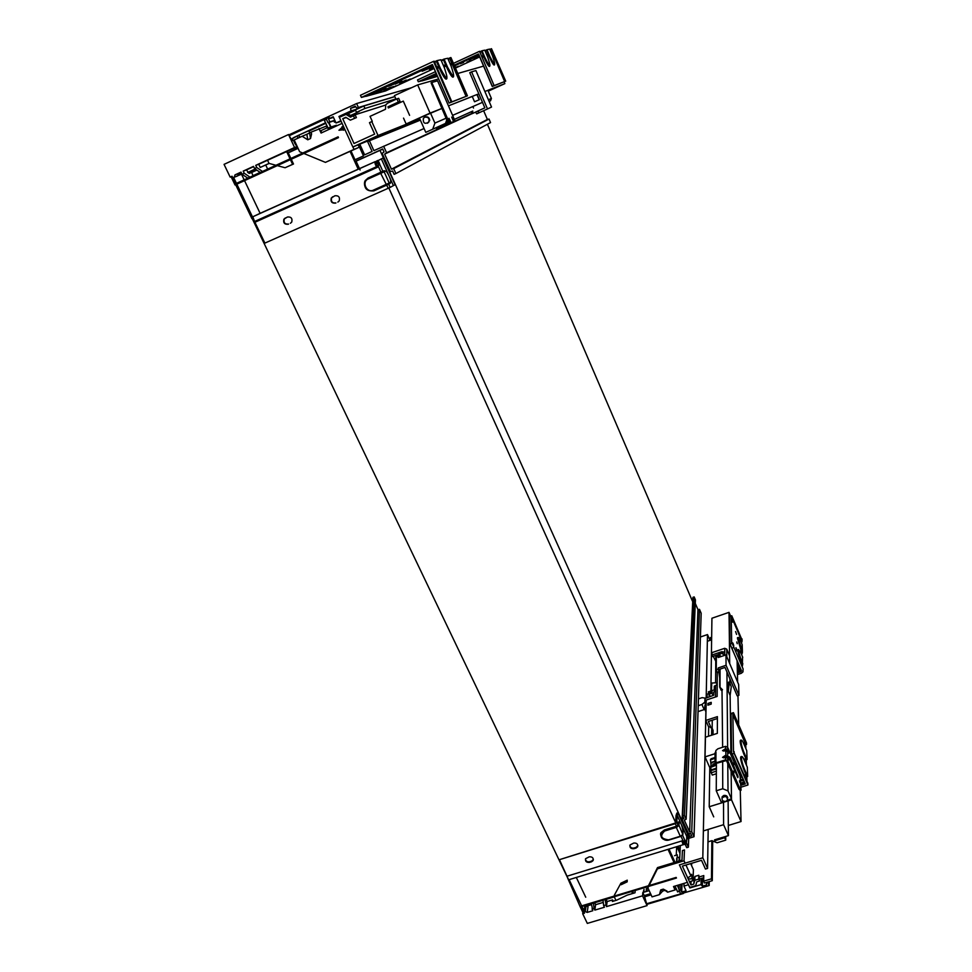 <?xml version="1.0" encoding="UTF-8"?>
<svg xmlns="http://www.w3.org/2000/svg" width="972" height="972" viewBox="0 0 972 972"><rect width="100%" height="100%" fill="white"/><g stroke="black" fill="none" stroke-linecap="round" stroke-linejoin="round"><path stroke-width="1.46" d="M742.742 657.424L741.259 653.743C737.602 647.206 737.675 649.478 741.466 660.523L742.802 663.657L742.292 666.294M742.231 665.674L740.943 660.948C737.845 652.771 737.055 648.992 738.574 649.588M737.517 638.859L738.574 640.706M736.776 641.982L737.238 643.707L736.776 641.982M732.11 620.452L732.572 622.153L732.11 620.452M732.524 642.929L732.973 644.643C734.759 648.992 732.912 641.933 732.524 642.929M735.597 631.569L736.594 634.424L735.597 631.569M737.359 671.13L740.834 669.55L730.045 643.926L732.244 643.476L742.973 668.651L732.244 643.476M731.758 615.75L742.025 639.977L731.758 615.75L729.656 616.649L730.045 643.926M738.599 665.626L737.226 666.075M738.222 637.45L737.396 637.79L741.83 653.16M731.685 643.367L731.223 616.114L741.514 640.378L741.466 641.921M737.25 650.742L735.95 647.692L736.849 650.876M737.396 672.891L740.713 671.786L740.676 670.838L737.371 671.944M743.009 669.902L742.96 671.895L741.344 673.268L737.444 674.568M741.988 638.835L742.122 640.244M737.602 667.63L739.789 667.764L740.676 670.838L741.32 670.303L741.357 671.239L741.381 670.437L730.081 644.278M741.357 671.239L740.713 671.786M740.117 667.837L739.583 666.573M737.311 669.246L740.567 668.882M741.065 642.006L742.025 639.977L741.976 641.897M741.296 653.767L742.389 651.179L742.341 653.135M741.32 664.787L740.992 662.868L742.292 664.787L741.745 665.771M743.143 669.271L742.973 668.651M740.883 641.569C739.17 637.705 738.258 636.551 738.137 638.094L742.389 651.179L742.171 644.618L740.883 641.569M738.137 638.094L737.396 637.79M733.982 772.971L733.459 771.136L733.982 772.971M733.836 764.745L733.325 762.923L733.836 764.745M739.935 782.654L739.413 780.82L739.935 782.654M725.525 750.542L724.322 750.992M725.489 750.688L722.536 750.627L725.501 748.671L725.489 746.35L717.907 748.78L715.975 750.396L715.052 754.005M725.574 757.285L724.371 757.747M725.319 757.504L722.548 757.37L725.306 755.463L725.829 757.309M739.777 789.957L739.024 789.349L740.336 789.556L727.761 760.724L725.574 759.825L717.846 762.279L718.114 762.862L725.829 760.408L727.105 760.93L740.409 790.382M740.336 789.556L741.065 790.224L739.996 775.632L727.639 747.237L725.489 746.35M729.595 757.285L729.608 757.309C728.636 755.754 728.648 756.447 729.632 759.339L737.882 777.6M716.157 762.461L717.129 763.044L715.902 761.878L715.963 752.061M716.874 762.461L717.846 762.279M724.359 750.493L723.496 751.077M723.508 757.832L724.383 757.237M739.024 789.349L726.436 760.541L717.895 762.923M716.4 765.329L714.967 762.06L715.914 760.165M715.514 763.312L712.865 764.15L712.853 765.62M711.176 766.155L710.483 759.983L714.991 758.172M716.388 765.997L716.085 765.28L710.386 767.467L711.65 770.419M716.012 764.454L713.375 765.462M716.413 763.664L715.902 760.882M716.085 765.28L716.085 764.612L711.152 766.167L711.139 766.847M710.325 767.613L711.152 766.167M710.423 760.128L711.249 758.695L715.003 757.492M717.129 763.044L718.369 762.85M713.375 765.304L712.865 764.15M727.724 758.306L725.78 757.37M726.813 757.467L727.809 756.495C729.194 760.347 729.207 761.027 727.821 758.537M726.011 750.493L725.501 748.671L727.651 749.558L726.777 750.724M725.78 750.566L725.27 748.744M727.749 749.764C729.122 753.579 729.134 754.248 727.761 751.769L725.282 750.749M689.257 833.599L689.148 836.698L379.991 150.368L382.774 149.129M686.609 837.475L689.148 836.698M360.102 169.991L356.092 161.17L379.991 150.368M487.397 124.258L692.392 601.061M680.096 850.536L678.152 846.248M689.913 887.375L688.431 884.727L683.923 886.075L684.033 883.366M710.398 639.066L709.548 639.345M710.386 640.256L710.423 637.547L711.65 637.668M689.148 836.528L691.663 835.762L690.618 833.417L688.516 833.709L682.077 819.408L692.805 599.87M694.154 596.905L684.409 815.35L682.721 815.885L692.927 597.33L694.154 596.905L695.43 599.858L686.147 819.226L684.324 820.149L689.634 831.947L691.736 831.643L694.02 836.722L686.548 839.018M695.272 603.369L697.969 609.626L699.5 609.359L701.177 613.247L694.02 836.722M676.682 846.697L676.245 855.178M675.018 862.286L668.991 849.054M689.889 887.934L701.043 884.605L701.177 878.457M680.522 893.645L679.003 890.34L680.692 889.842L681.7 892.053L686.062 890.765L683.923 886.075M701.043 884.605L702.355 886.185L706.668 884.897L706.425 883.001L707.835 882.576L709.183 885.553L646.769 903.705M684.567 842.918L684.288 841.193M685.284 844.51L686.718 847.669L688.383 847.159L686.39 842.748M684.409 815.35L686.147 819.226M682.077 819.408L683.899 818.497L682.721 815.885M676.901 846.624L679.95 853.367M697.969 609.626L689.634 831.947M682.065 883.961L681.7 892.053M680.692 889.842L680.947 884.301M688.383 847.159L688.723 838.35M699.5 609.359L691.736 831.643M702.525 878.056L702.355 886.185M709.183 885.553L709.232 881.604M711.407 639.904L711.455 637.195M679.27 884.799L679.003 890.34M647.06 904.312L683.498 893.462M582.993 912.659L579.992 906.366L676.16 877.412L676.451 878.032L580.952 906.767L583.674 912.453M674.568 855.688L677.314 854.85L677.156 857.96M677.083 859.284L677.047 860.001M579.992 906.366L567.733 878.214M680.716 823.138L677.168 815.265L677.97 812.847L687.435 833.842L686.317 843.805L685.09 844.571L684.519 843.319L685.892 842.603L685.09 840.209L682.478 842.202L683.061 843.623L683.899 842.578M576.323 877.449L585.739 897.229M584.063 910.898L581.936 906.475M581.657 905.868L569.288 879.988M584.524 905.697L584.816 906.317M591.498 904.616L586.517 906.111M668.323 849.261L674.349 862.48M569.422 879.624L568.632 879.806L559.447 859.673L675.321 823.697L676.791 822.433L677.168 815.265M684.397 842.432L684.069 844.498L683.073 844.741L681.907 840.926L567.308 876.124M668.019 849.346L674.046 862.577M686.657 836.297L681.676 825.24M676.791 822.433L677.934 824.973L678.079 822.13L679.294 821.765M677.97 812.847L676.877 813.078L676.038 815.557L675.637 822.956L559.447 859.673M682.478 842.202L681.907 840.926M683.535 841.874L681.032 836.345L668.785 840.087L681.02 836.345L682.83 834.851L683.049 831.352C681.907 824.766 680.57 821.826 679.076 822.531L678.942 825.143L682.903 834.584M668.651 839.844L680.303 836.248L676.293 827.403L664.641 831.011C659.611 835.932 660.948 838.872 668.651 839.844L668.785 840.087C662.637 840.343 660.073 837.828 661.118 832.554L664.374 829.979L676.463 826.224L675.321 823.697M591.559 861.775L593.114 860.548C593.6 857.899 592.3 856.66 589.214 856.83L585.594 858.689C585.108 861.338 586.408 862.577 589.482 862.407L591.559 861.775L591.656 861.107L589.591 861.739C587.222 862.079 585.837 861.192 585.423 859.078M636.04 848.058L637.644 846.794C638.142 844.121 636.842 842.882 633.732 843.052L630.038 844.96C629.528 847.633 630.84 848.872 633.938 848.702L636.04 848.058L636.113 847.39L634.011 848.034C631.691 848.386 630.293 847.535 629.832 845.482M637.924 845.591L636.113 847.39M593.382 859.467L591.656 861.107M632.055 891.385L648.02 886.586M677.946 824.73L678.857 825.495L677.934 824.973L676.463 826.224L676.889 827.184L676.038 826.358M678.857 825.495L676.889 827.184M680.436 836.503L682.842 834.341M585.253 911.602L586.092 905.94L588.024 906.73L587.197 912.404L585.253 911.602L583.893 912.015L584.464 913.218L582.702 913.753L582.86 912.696L584.051 912.344M591.389 903.632L592.786 910.728L587.197 912.404M644.339 895.552L647.085 905.612L587.319 923.4L582.702 913.753M647.085 905.612L642.541 895.819L606.479 906.621L607.123 901.554L612.591 899.914L612.396 901.469L616.515 900.23L627.219 895.115L635.008 892.782L635.226 890.461M642.541 895.819L642.82 892.527L643.926 892.199L644.035 889.368L643.257 892.114M643.926 892.199L646.842 891.324L647.06 888.736L646.392 888.663L646.173 891.239M646.842 891.324L649.15 890.631M605.046 899.525L606.479 906.621M607.123 901.554L606.03 899.222M592.009 909.099L594.062 908.48L594.84 910.108L604.426 907.241L603.648 905.6L605.702 904.981M602.992 900.145L603.648 905.6M594.062 908.48L593.43 903.012M594.84 910.108L595.581 904.713L594.645 902.648M615.944 900.4L614.219 896.755M675.03 886.063L677.678 891.846L674.872 886.403M650.572 893.681L644.242 895.577L642.82 892.527M612.591 899.914L613.198 901.226M594.657 902.769L603.005 900.254M595.581 904.713L603.26 902.405M586.092 905.94L584.743 906.341L583.893 912.015M643.816 891.956L644.035 889.368M646.732 891.081L646.939 888.493M627.159 880.207L621.035 883.135L620.889 884.374L627.025 881.446L627.147 880.195L627.195 881.835L621.072 884.751L620.914 883.196M685.102 863.148L684.033 860.791L684.495 849.941L682.405 850.585L681.967 860.171L657.509 867.595L648.433 885.759M667.035 891.105L663.293 889.137L667.63 892.199L675.078 889.975L675.236 886.804M665.225 890.279L662.685 891.032L659.429 894.653L652.042 896.864L647.899 887.91L648.652 886.391M644.873 896.719L651.106 894.848M675.078 889.975L673.499 886.525L687.362 882.369M685.953 865.019L690.898 875.918L687.714 877.862M684.033 860.791L657.412 868.871L649.065 885.577M659.429 894.653L660.741 889.902L662.685 891.032M663.293 889.137L660.741 889.902M689.476 881.738L693.048 880.668L693.401 869.612L690.667 863.598M690.898 875.918L691.602 874.302L692.1 877.667L690.655 878.955L692.113 878.603L693.048 880.668M690.655 878.955L688.152 878.809M657.412 868.871L657.509 867.595M648.008 886.622L647.899 887.91M692.1 877.667L692.113 878.603M350.928 150.818L354.999 159.76L363.492 155.921L358.413 144.731M341.172 121.318L336.033 122.982L340.905 120.735L338.961 116.47L345.473 114.465M338.961 116.47L351.038 110.905L350.564 108.329L355.242 106.167L356.858 108.208L358.401 107.503L356.615 103.542L325.766 117.819L328.001 122.727L329.824 121.877L328.487 118.936L333.202 116.761L336.033 122.982M351.038 110.905L357.344 108.986M359.786 144.184L364.622 154.84L372.094 151.45L367.623 141.584L369.421 140.758L373.88 150.648L424.084 128.511M356.165 161.133L382.689 148.959L384.049 151.972L382.13 153.321L390.343 171.57L392.615 171.023L394.11 174.34L395.908 173.538L393.696 168.63L391.424 169.177L384.645 154.111L472.088 113.639M391.424 169.177L487.397 119.459L483.631 110.711M384.645 154.111L386.577 152.762L383.636 146.237M395.908 173.538L490.532 122.569L489.025 119.058L487.397 119.459M329.824 121.877L334.818 120.309M333.493 117.393L328.487 118.936M369.421 140.758L420.378 120.127M471.979 113.359L386.577 152.762M489.025 119.058L393.696 168.63M356.092 160.975L382.761 149.105M355.74 106.799L350.564 108.329M356.858 108.208L363.078 106.337M358.401 107.503L394.826 96.544M356.615 103.542L411.727 87.65M334.915 120.54L328.001 122.727M303.872 153.479L325.438 162.373L359.251 147.246L358.158 144.84M321.708 132.763L320.906 130.673M359.251 147.246L354.002 149.396L352.897 146.966M293.495 140.418L294.224 140.077M302.754 153.017L299.631 151.729L294.164 139.944L302.122 136.274L307.772 139.798L306.873 134.27L302.122 136.274M310.979 132.277L306.873 134.27M327.163 127.794L326.385 126.105L310.955 132.204L311.611 133.869L310.505 138.534L307.772 139.798M309.606 133.018L309.047 131.05L325.802 123.323M343.408 126.239L338.949 130.26L344.197 127.976M338.949 130.26L344.951 129.641M341.913 126.882L343.347 126.105M318.986 128.498L321.076 133.055L342.108 123.371M325.438 162.373L354.002 149.396M343.432 130.212L344.926 129.568M309.606 133.006L310.505 138.534M260.144 172.409L253.085 175.64L251.602 172.494L249.063 173.441L246.451 169.93L243.207 171.108L253.522 166.37L254.543 168.52L260.241 172.481L257.969 173.453L260.192 172.445M266.972 169.407L264.724 170.428M253.085 175.64L252.356 176.102M252.343 176.054L254.397 175.154M335.51 121.84L334.465 122.168L333.87 120.868M336.689 125.862L336.409 125.23L331.039 127.004L328.937 122.423M292.997 140.357L292.244 138.753L297.809 135.618L325.693 123.092M247.824 178.168L242.028 174.267L241.007 172.117L234.993 174.887L234.288 177.147L232.818 177.815L232.065 176.224L230.157 177.098L232.089 176.284M232.818 177.815L237.739 175.871L238.444 173.624L234.993 174.887M291.357 139.166L293.69 137.599M297.748 135.643L293.738 137.574M297.153 136.287L298.015 138.158M299.655 137.404L298.659 135.242L325.559 122.8M294.601 142.787L293.398 140.223L292.05 140.673L288.538 134.525L294.565 147.501L255.733 165.349L258.71 164.28L260.217 167.463L269.159 163.442M290.397 159.651L292.596 164.353L285.088 167.743L277.312 165.641M275.975 165.276L269.037 163.405L260.217 167.463M286.594 151.486L290.033 158.837M267.494 160.149L269.037 163.405M255.733 165.349L256.754 167.5L262.44 171.473M265.721 165.009L267.652 169.092M288.125 152.543L290.883 158.448M291.26 159.25L293.483 164.013L285.088 167.743M327.953 128.28L330.796 126.955M243.207 171.108L244.227 173.247L250.011 177.171M251.602 172.494L256.815 170.1M249.063 173.441L256.62 169.966M333.7 127.247L333.42 126.615L328.014 128.401M333.42 126.615L336.409 125.23M324.381 120.224L327.989 128.353M327.637 127.587L328.487 129.641M256.754 167.5L254.543 168.52M327.552 127.611L320.784 130.734M295.33 142.459L294.492 142.835L297.116 146.918M244.227 173.247L242.028 174.267M230.157 177.098L224.058 164.365L288.538 134.525M258.71 164.28L290.336 149.919M296.363 146.869L294.565 147.501M247.666 172.481L255.247 169.007M246.451 169.93L253.643 166.625M293.483 164.013L292.596 164.353M237.739 175.871L234.288 177.147M376.48 161.425L383.077 158.011L376.48 161.425L377.209 163.041L378.545 161.741L379.031 162.215L379.967 164.9L376.65 165.665L376.006 162.846L376.917 162.409M378.764 165.033L377.658 162.567M241.773 173.721L237.861 175.519M237.812 175.665L241.955 174.11M298.064 148.339L288.271 152.847M288.21 152.701L297.894 147.999M233.657 177.512L236.463 183.368M236.84 184.158L252.562 217.048M350.017 151.243L358.194 169.177L260.01 213.39M259.974 213.026L244.543 180.634M244.166 179.844L241.53 174.304M358.559 169.128L350.333 151.097M358.194 169.177L375.423 161.546C374.621 162.676 375.022 164.39 376.614 166.674L377.391 167.305L254.919 222.284L264.882 243.109L390.137 187.426L395.094 184.692L383.077 158.011M260.411 213.208L252.781 216.768L254.919 222.284M377.391 167.305L376.65 165.665M390.137 187.426L388.691 184.218L389.201 183.028L373.345 190.16L373.904 190.852C366.395 191.52 363.504 188.082 365.241 180.561L368.072 178.034L384.207 170.708L385.325 171.169C386.88 170.051 392.141 181.728 390.38 182.371L389.201 183.028L384.134 171.789L385.325 171.169M285.318 217.947L284.286 218.967C283.46 222.661 284.881 224.35 288.575 224.046L288.198 224.253C284.504 224.556 283.071 222.855 283.897 219.162L287.445 216.999C291.138 216.683 292.572 218.384 291.746 222.078L290.397 223.268M332.691 196.757L331.622 197.826C330.772 201.556 332.217 203.257 335.935 202.941L335.595 203.112C331.865 203.44 330.431 201.739 331.282 197.996L334.903 195.761C338.633 195.445 340.079 197.146 339.228 200.888L337.843 202.115M373.345 190.16C366.663 193.452 361.317 181.728 368.242 178.945L380.708 173.356L388.253 188.313M373.904 190.852L386.334 185.312M287.53 152.762L286.934 151.486L297.067 146.833M241.165 172.457L238.419 173.721M231.834 176.394L235.406 183.854L338.122 136.821L338.487 137.635L235.054 184.984L235.698 184.741L251.918 218.664L252.611 218.36M388.934 184.097L390.185 183.271M381.316 158.825L388.496 174.766M389.711 177.451L393.368 185.579M388.982 183.137L388.691 184.218L373.613 190.621C363.88 192.553 363.589 182.444 365.241 180.561M380.538 172.457L380.708 173.356L383.904 171.898L383.004 171.315M289.656 135.497L329.18 117.223L328.803 116.409L289.279 134.695M235.054 184.984L231.105 176.734M335.328 121.427L334.283 121.767M335.243 121.245L334.247 121.694M684.555 841.971L682.684 842.955M567.794 878.202L252.586 219.32M375.8 163.904L377.598 163.102L378.473 165.021M387.063 184.06L387.415 184.826M388.861 188.033L675.649 822.713M684.118 841.436L684.543 842.384M711.626 639.831L707.361 641.277M728.113 800.855L728.429 835.616L714.554 839.857L715.064 840.671L715.064 839.711M715.064 840.671L724.675 837.73L725.744 840.148L717.093 842.785L711.941 840.659L707.993 841.874M724.675 837.73L724.675 836.771M723.52 802.289L723.593 824.693L703.376 830.914M723.593 824.693L728.429 835.616M725.744 840.148L725.732 836.442M705.575 698.188L702.112 697.653L698.431 698.88M698.212 705.708L701.93 704.481L705.137 701.906M701.93 704.481L704.165 709.596L704.785 709.098M704.165 709.596L698.018 711.626M690.934 884.957L682.368 866.101L701.517 860.305L705.453 869.053L707.58 868.409L702.805 857.79L679.404 864.886L689.67 887.448L695.709 885.638L696.778 881.811L699.561 880.972L698.722 879.113L694.834 880.28L693.765 884.119L690.934 884.957L691.068 881.264M691.675 863.294L691.59 865.627M679.598 860.888L680.327 845.579M699.609 878.931L703.728 877.692M712.683 841.716L712.294 880.681L711.468 878.822L703.655 881.154L704.493 883.013L712.294 880.681M699.536 876.853L703.764 875.578L703.655 881.154M711.869 840.683L711.468 878.822M693.765 884.119L694.397 878.396M709.997 640.378L707.495 634.57L700.411 636.988M708.175 829.444L707.58 868.409M707.495 634.57L706.17 697.896M705.879 711.747L702.805 857.79M676.621 861.799L676.694 858.154L678.76 857.268L679.659 859.625M699.561 880.972L698.819 875.262L694.944 876.416L693.874 880.243M679.294 858.811L678.735 861.156M679.671 859.284L678.76 857.268M698.819 875.262L698.722 879.113M694.834 880.28L694.944 876.416M713.715 816.869L709.22 806.748L731.503 799.81L741.041 821.547L740.275 790.418M739.911 775.449L739.813 771.452M738.671 724.76L737.955 695.624M737.627 682.089L737.104 660.753M741.041 821.547L728.344 825.447M710.884 691.007L711.929 618.241L729.012 612.36L730.677 616.297M709.22 806.748L709.779 767.661L705.04 756.884L705.441 737.213L717.336 733.362L717.409 716.631L705.793 720.422L706.219 700.047L717.154 696.438L717.275 672.612M731.503 799.81L731.126 771.27L731.491 798.838L728.016 790.929L727.773 763.591M730.908 754.746L730.118 695.466L728.283 691.201L728.186 682.344L729.462 681.919L731.284 686.682L730.118 695.466L730.908 754.746M729.948 683.037L729.899 678.833L729.948 683.037M726.801 656.805L726.74 649.138L729.583 655.808L729.693 663.56L729.012 612.36M740.883 783.019L744.37 781.925L731.588 752.547L745.293 783.918L740.943 785.291M743.762 780.54L740.822 780.856M741.721 775.826L740.251 776.288M740.676 759.083L741.466 758.84M746.946 781.148L746.788 776.47L744.26 770.662C740.555 760.797 739.68 756.082 741.624 756.52M741.15 740.117C739.279 739.643 740.142 744.212 743.75 753.822L746.217 759.521L746.411 765.11M734.139 751.672L734.164 753.324L747.942 785.012L747.881 783.298L733.496 751.55L732.876 714.627L745.718 744.382L745.852 748.598M743.774 742.839L744.443 744.37L743.774 742.839M744.588 758.974L744.941 760.08L744.455 759.241M744.771 774.878L745.451 776.47L744.771 774.878M732.876 714.627L733.447 712.658L731.637 713.241L731.053 714.87L731.588 752.547M746.788 776.47L747.65 776.494L746.8 776.762M744.88 770.14L747.65 776.494L747.322 767.224L744.601 760.93C740.287 750.736 740.518 760.25 744.88 770.14L744.26 770.662M745.718 744.382L746.545 744.418L746.484 742.887L733.447 712.658M733.471 714.141L746.545 744.418L745.731 744.686M746.217 759.521L747.067 759.545L746.751 750.676L744.09 744.491C739.862 734.492 740.093 743.604 744.358 753.3L747.067 759.545L746.229 759.812M747.942 785.012L740.992 787.186M744.795 782.764L740.907 783.991M740.336 743.021L741.089 742.778M743.203 779.252L742.802 778.317M734.164 753.324L732.256 753.932M740.798 779.69L742.936 779.082M718.903 670.243L718.903 669.489L725.003 667.448L737.213 695.867L738.927 695.296L726.06 665.298L718.235 667.922L718.903 671.421M718.903 671.676L717.008 672.308L716.267 669.696L718.223 669.04M718.94 657.169L718.284 656.404L716.352 657.048L716.267 669.696M717.008 672.308L718.903 672.381M718.284 656.404L718.272 657.485L725.987 654.885L726.06 665.298M738.927 695.296L738.647 684.482L725.987 654.885M721.212 690.327L721.819 689.075L719.681 687.034L721.212 690.327L719.681 687.034L719.693 677.934L718.235 667.922M706.207 700.909L704.882 701.334L706.012 710.058M727.736 797.976C727.372 795.959 726.048 795.12 723.763 795.461L722.172 796.736L721.989 798.34M725.89 801.378L727.481 800.102C727.25 796.408 725.489 795.667 722.184 797.854C721.698 800.393 722.937 801.572 725.89 801.378M715.052 753.677L705.04 756.884M722.67 761.477L722.731 788.742L716.255 790.783L716.413 762.886M722.002 690.071L722.633 747.261M718.952 655.031L717.372 655.565L717.36 656.708M711.188 704.105L711.212 702.355L707.932 703.449L707.895 705.186L711.188 704.105M727.627 747.213L726.947 671.944M713.229 656.331L715.769 661.227M722.718 653.986L723.399 651.896L721.722 651.714L711.929 655.019L712.585 656.537L718.952 654.387M711.929 655.019L711.966 652.613L724.711 648.3L724.76 654.824L720.07 652.892L718.952 653.269L718.94 657.266M708.527 736.217L708.685 727.032L710.508 726.436L710.496 727.663L711.723 727.263L711.613 735.221M713.023 734.771L713.059 730.349L711.723 727.263M717.372 656.246L715.793 656.805L715.599 682.988M715.489 696.985L715.574 685.503M726.74 649.138L724.711 648.3M721.722 651.714L723.119 653.318M721.564 653.512L722.378 653.233M708.685 727.032L705.793 720.422M711.212 763.287L710.799 766.337M710.751 769.545L711.237 772.764L716.364 771.136M716.352 773.773L712.257 775.073L711.237 772.764M720.033 686.925L720.045 669.101M720.07 656.878L720.07 652.892M721.819 689.075L722.5 689.792M728.016 790.929L722.731 788.742M710.508 726.436L708.345 721.479L717.409 718.527M707.932 703.449L708.588 704.955M712.16 728.283L712.257 720.203M705.611 705.405L704.87 705.648L704.785 709.256L705.551 709.001M704.785 709.256L705.976 711.966M716.255 790.783L721.212 802.046L723.666 801.28M727.493 800.09L731.491 798.838M728.283 691.201L729.462 681.919M729.474 682.466L731.284 686.682M712.403 694.263L713.752 693.814M704.882 701.334L704.992 698.491L713.727 695.235L713.8 691.979L714.967 691.59L714.238 689.889L711.528 690.776L712.269 692.477L711.516 692.732L713.278 695.357M714.238 689.889L714.311 686.135L715.258 688.322M714.967 691.59L715.562 688.164M717.215 686.22L716.704 682.623L711.723 683.097L711.528 690.776M714.311 686.135L716.668 684.956M717.227 683.814L716.704 682.623M711.929 693.158L709.159 694.057L708.588 693.461L711.844 691.505M707.045 697.459L707.142 694.178L708.309 693.668M711.54 690.788L708.357 691.833L709.353 696.645M708.588 693.461L709.888 696.462M709.159 694.057L710.168 696.377M409.589 115.34L403.295 101.1L388.326 107.977L387.962 106.811L389.748 106.227L390.064 107.175M372.3 121.415L370.028 116.373L385.495 109.277L385.738 104.83L387.597 103.166L396.94 98.877L398.338 102.048L387.962 106.811M396.94 98.877L398.678 98.33L400.075 101.489L389.748 106.227M398.338 102.048L400.075 101.489M395.507 104.672L395.203 103.725M346.263 117.576L342.739 118.693L354.015 143.504L374.645 134.112L369.482 122.654L371.79 121.597L378.047 135.521L352.848 146.979L420.232 119.787M352.848 146.979L339.337 117.296L347.757 113.7L352.034 116.397M385.605 105.073L351.342 115.96M350.576 115.474L359.154 111.525L356.505 112.351L355.4 109.885L363.844 105.984L364.95 108.463L356.505 112.351M354.537 118.22L353.419 115.765L355.278 115.17L356.384 117.624L350.333 120.164L345.801 117.296L342.739 118.693M395.871 98.913L364.95 108.463M347.879 113.773L355.545 110.225M394.863 96.641L363.844 105.984M356.384 117.624L350.333 120.164M419.807 118.827L378.047 135.521M345.874 114.283L350.406 117.15L353.419 115.765M479.524 51.322L494.104 85.633L505.719 81.138L492.257 86.459L494.116 85.585L479.524 51.322L453.426 63.362M454.519 65.902L478.734 54.736L492.257 86.459M494.639 64.431C494.25 66.339 492.452 63.788 489.244 56.753L486.608 50.556L487.021 49.681L484.955 50.629M485.064 50.896L486.608 50.556M480.338 51.941L481.614 51.662L484.311 57.992C487.58 65.16 489.438 67.773 489.864 65.817M504.65 81.575L491.079 49.56L491.48 48.697L489.791 49.475M489.937 49.815L491.079 49.56M492.063 54.055L492.318 54.906L491.82 53.958M482.914 57.239L482.634 55.841L482.89 57.227M487.908 55.999L487.422 54.675L487.567 55.866M489.633 49.098L492.488 55.817C496.145 66.667 495.283 66.886 489.9 56.473L487.021 49.681L489.633 49.098M481.614 51.662L482.027 50.763L480.192 51.613M484.749 50.167L487.665 57.032C491.395 68.113 490.495 68.332 484.979 57.7L482.027 50.763L484.749 50.167M478.771 54.821L475.272 56.57L478.917 55.951L479.718 57.032M437.485 76.375L422.006 80.895L436.537 74.188M441.142 72.074L441.956 71.697M447.509 69.133L448.299 68.769M479.67 56.935L455.467 68.089M449.356 70.907L448.566 71.272M443.062 73.811L442.248 74.188M479.232 56.68L474.324 58.563L478.601 56.412M475.6 56.643L469.112 59.827L477.993 56.169M448.651 69.51L447.873 69.875M447.958 70.069L448.748 69.717M442.916 73.532L442.09 73.908M442.199 74.103L443.025 73.738M436.756 74.686L431.325 77.128L436.805 74.795M460.363 63.715L463.535 62.5L460.363 63.715M467.034 62.038L470.12 60.847L467.034 62.038M435.14 75.063L429.187 77.699L435.14 75.063M436.878 74.953L433.427 76.557L436.963 75.16M455.151 67.36L455.783 66.971L455.09 67.226M455.212 67.505L458.638 66.23M455.431 68.004L458.735 66.473M421.763 80.81L418.312 81.757L436.234 73.495M440.814 71.381L441.616 71.017M447.193 68.441L447.971 68.076M454.216 65.197L478.564 53.97L492.379 86.374M470.084 60.762L470.958 60.361M478.601 54.043L454.252 65.27M448.007 68.149L447.229 68.514M441.653 71.09L440.838 71.454M436.27 73.568L421.058 80.591L422.006 80.895M505.294 81.296L491.48 48.697L505.719 81.138M435.444 71.673L417.51 79.947L418.312 81.757M403.526 118.11L406.126 123.979L430.061 113.104L417.681 84.904L394.413 95.621L396.041 99.29M417.681 84.904L438.603 78.939M444.192 77.347L445.176 77.067M451.008 75.415L451.956 75.136M457.788 73.471L483.594 66.12M487.847 64.905L488.637 64.687M492.695 63.532L493.472 63.314M397.937 103.567L397.536 102.655M406.126 123.979L419.697 118.572M488.272 91.149L504.845 83.628L504.091 81.867M430.061 113.104L441.75 108.499L419.418 117.964L425.772 132.35L432.722 129.215L434.909 123.08L430.462 112.946M448.457 105.851L472.258 96.471L474.53 101.756L479.39 99.666L477.155 94.454L448.457 105.851M477.179 94.527L478.844 93.871L477.179 94.527M488.406 99.764L491.407 98.464L487.908 90.299L484.87 91.502L504.845 83.628M433.816 67.931L429.49 69.437L433.403 67.42M429.515 67.566L422.176 71.223L432.528 67.056M432.783 65.549L428.895 67.542L433.111 66.825L433.658 67.554M434.071 68.526L385.641 90.918L365.909 96.362L432.722 65.416L449.1 103.068L451.19 102.072L433.512 61.382L360.454 95.268L361.414 97.419L432.406 64.529L449.137 103.008M398.058 82.547L388.326 86.314L397.9 82.195M410.415 79.315L401.12 82.936L410.281 78.987M406.211 80.044L399.48 82.997L406.211 80.044M393.405 86.508L386.735 89.436L393.405 86.508M386.188 88.44L379.396 91.429L386.188 88.44M380.307 90.019L373.418 93.045L380.307 90.019M383.272 89.23L376.431 92.231L383.272 89.23M390.61 87.249L383.904 90.202L390.61 87.249M396.139 85.767L389.529 88.683L396.139 85.767M401.971 81.138L395.179 84.127L401.971 81.138M433.512 61.382L434.217 61.224L451.846 101.817L451.3 102.084L467.435 95.839L449.1 103.068M466.086 96.398L449.829 58.733L450.303 57.713L447.958 58.794M448.092 59.11L449.829 58.733M453.608 76.399C452.916 78.696 450.631 75.707 446.756 67.433L443.584 60.118L444.07 59.073L441.179 60.41M441.264 60.629L443.584 60.118M434.606 62.111L436.55 61.673L439.806 69.182C443.803 77.663 446.172 80.725 446.913 78.343M451.13 65.075L450.862 63.544L451.093 65.063M437.922 68.332L437.679 66.74L437.886 68.319M444.957 66.606L444.435 65.1L444.471 66.4M451.846 101.817L451.19 102.072M436.55 61.673L437.048 60.604L434.472 61.807M440.62 68.842L437.048 60.604L440.899 59.766L444.411 67.882C448.736 81.053 447.472 81.369 440.62 68.842L439.806 69.182M432.455 64.638L364.755 95.997L365.909 96.362M365.606 96.264L361.414 97.419M388.278 89.023L389.444 88.488M432.601 66.145L431.799 66.509M466.839 96.058L450.303 57.713L450.935 57.567L467.435 95.839M447.545 67.104L444.07 59.073L447.728 58.271L451.154 66.193C455.382 79.036 454.179 79.34 447.545 67.104L446.756 67.433M436.428 127.539L436.89 128.583M437.121 127.223L437.4 127.854M449.611 123.335L431.787 82.486L437.558 80.81L454.993 120.856L436.379 129.3L438.384 126.652M453.803 121.403L451.701 117.077L453.535 121.524M451.117 122.642L448.979 118.28L450.838 122.764M432.722 129.215L447.813 122.387L448.59 122.909L431.082 82.814L447.813 122.387L443.888 124.149M437.266 128.025L448.59 122.909M438.044 126.797L437.631 127.575M431.787 82.486L431.082 82.814M454.361 119.398L472.781 111.051L472.489 113.53L483.752 108.317M479.597 110.237L484.858 107.868L469.755 72.681L471.59 71.843L487.507 108.961L491.528 107.066L475.916 70.567L471.59 71.843M477.629 111.16L478.771 112.922L476.693 113.858L475.563 112.108M478.394 110.796L478.771 112.922M479.22 112.703L487.507 108.961M434.909 123.08L446.002 118.244M452.6 115.364L482.489 102.352M489.123 101.428L490.556 100.772L491.407 98.464M489.11 101.416L490.556 100.772M472.489 113.53L471.371 111.683M471.274 111.731L472.125 113.7M474.53 101.756L479.39 99.666M479.172 99.764L476.936 94.551M473.498 108.026L472.866 106.543M425.165 116.992C427.862 116.385 429.381 117.527 429.721 120.406L427.571 123.25M424.703 117.175C428.288 116.822 429.648 118.475 428.786 122.108C424.8 124.452 422.978 123.225 423.33 118.402L424.703 117.175M741.867 654.314L740.628 650.839L741.442 654.168M742.256 666.379L742.584 656.841M740.482 640.645L740.275 639.236L741.539 641.143L741.49 642.686M733.52 647.619L731.88 648.178M737.286 668.262L738.914 664.994M740.397 640.317L740.275 639.236M740.445 640.499L740.287 639.697M740.749 651.945L740.628 650.839M740.798 652.139L740.64 651.313M741.114 663.998L740.992 662.868M741.162 664.216L741.004 663.366M740.664 647.073L740.7 648.397M723.593 750.676L722.536 750.627M723.618 757.407L722.548 757.37M725.306 755.463L727.712 756.289L727.676 751.563M726.448 757.37L727.809 756.495M727.761 760.724L727.578 758.063M726.424 750.627L727.651 749.558L727.639 747.237M726.06 757.237L725.732 750.627M725.574 759.825L725.562 757.431M714.845 761.623L711.212 762.789M716.376 768.22L711.018 769.933M714.882 761.222L711.115 762.425M711.249 758.695L711.237 759.363M730.264 757.686L737.821 775.875L730.142 757.443M730.264 758.549L729.632 759.339M737.177 776.677L737.821 775.875M727.105 760.93L726.436 760.541M682.587 835.276L684.774 840.136M685.892 842.603L686.354 843.635M589.591 861.739L589.482 862.407M634.011 848.034L633.938 848.702M682.939 834L683.049 831.352M679.076 822.531L678.079 822.13M682.83 834.851L680.898 836.029M664.641 831.011L664.374 829.979M679.452 891.324L677.484 891.859M677.63 885.285L679.1 888.493M632.614 891.251L633.222 892.551M632.638 893.487L631.703 891.494M631.982 891.409L632.918 893.402M614.195 896.937L606.091 899.379M679.051 889.307L677.277 885.395M621.035 883.135L627.268 880.195M326.276 118.936L324.502 120.139L326.422 119.252M299.874 137.307L298.999 135.424M328.536 122.557L330.492 126.846M328.074 127.964L324.284 120.261M375.423 161.546L252.781 216.768M377.841 160.465L376.65 161M378.545 161.741L377.938 160.416M383.904 171.898L382.895 171.376L379.967 164.9M377.792 165.155L381.364 173.065M390.38 182.371L389.979 183.501M386.455 184.328L386.71 184.899L390.343 183.186L390.683 181.472M368.072 178.034L368.242 178.945M743.75 753.822L744.358 753.3M489.244 56.753L489.9 56.473M484.311 57.992L484.979 57.7M391.218 85.548L390.938 84.904M714.991 760.906L715.064 752.802M711.334 770.517L716.376 768.925M740.713 790.285L740.069 790.491M710.496 759.302L710.483 759.983M710.386 767.467L710.398 766.774M737.833 777.649L738.003 776.215M683.073 844.741L568.632 879.806M593.212 859.88L593.114 860.548M637.717 846.126L637.644 846.794M668.785 840.087C662.284 841.776 659.271 833.94 661.118 832.554M674.908 886.1L677.727 891.944M614.401 895.091L620.877 883.232M298.793 135.351L299.753 137.368M328.014 128.17L324.296 119.908M376.614 166.674L254.227 221.64M379.031 162.215L377.816 162.774M740.725 778.025L741.782 775.972M722.184 797.854L722.172 796.736M478.965 55.27L477.981 56.157L479.536 56.801L479.293 56.036M433.087 66.266L432.358 66.995L433.585 67.384M445.528 123.408L446.756 119.981"/></g></svg>
